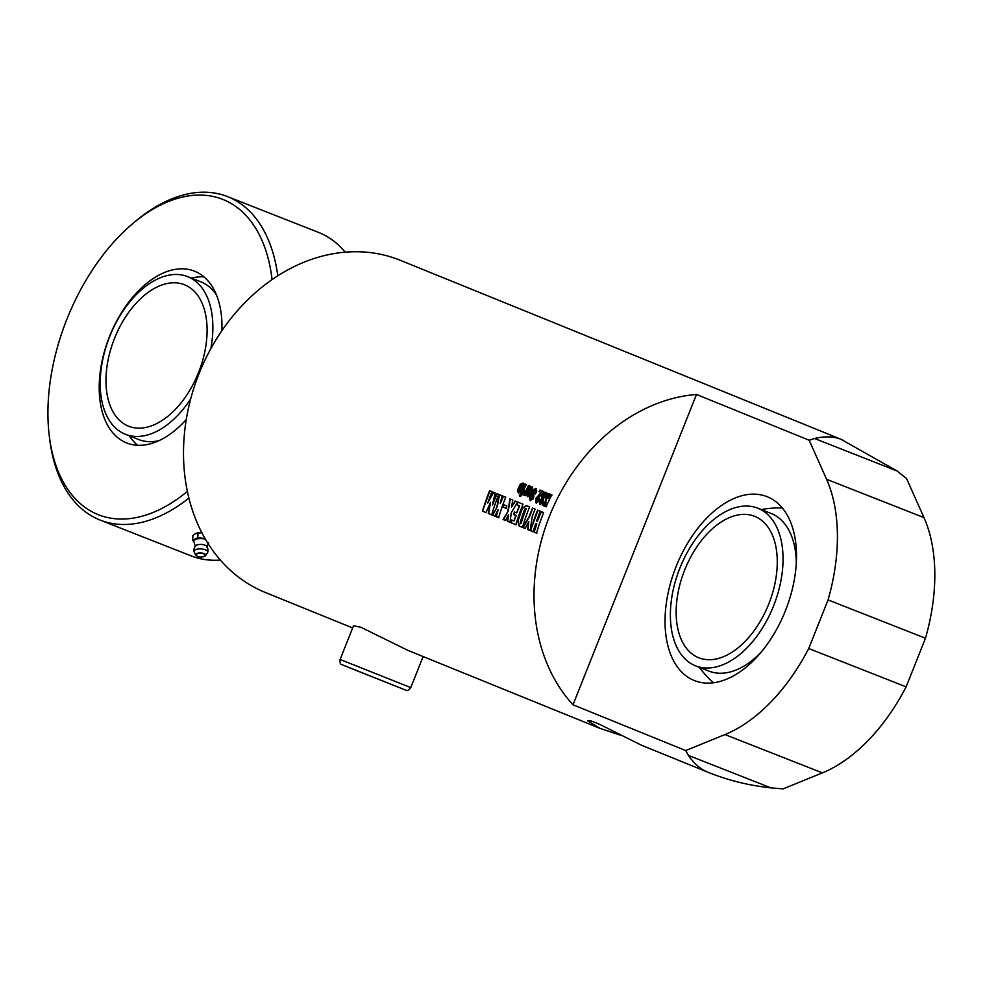<?xml version="1.0" encoding="UTF-8"?>
<svg xmlns="http://www.w3.org/2000/svg" width="984" height="984" viewBox="0 0 984 984"><rect width="100%" height="100%" fill="white"/><g stroke="black" fill="none" stroke-linecap="round" stroke-linejoin="round"><path stroke-width="1.48" d="M620.683 735.245L599.797 728.308L587.596 720.817L591.335 721.001L599.822 724.445L641.777 745.355L708.173 772.329M694.212 680.497A98.867 58.942 111.5 0 1 676.033 566.747A98.867 58.942 111.5 0 1 766.966 496.625A98.867 58.942 111.5 0 1 785.626 610.215A98.867 58.942 111.5 0 1 694.569 680.633A98.867 58.942 111.5 0 1 694.212 680.497M809.18 440.242L814.518 438.495C824.863 436.121 833.706 436.392 841.037 439.319L897.101 470.992L906.584 478.568L923.976 517.596A158.621 94.575 111.5 0 1 925.477 638.235L828.073 599.908A158.621 94.575 -68.5 0 0 826.572 479.282L809.18 440.242L696.487 394.473A179.273 143.922 112.1 0 0 549.515 516.096A179.273 143.922 112.1 0 0 572.995 704.79L685.7 750.558L724.987 734.556A158.621 94.575 -68.5 0 0 808.725 648.53L906.129 686.857A158.621 94.575 111.5 0 1 822.39 772.87L783.092 788.885L770.989 787.889C749.07 785.515 728.221 780.374 708.468 772.44C700.952 769.648 694.274 763.965 688.406 755.392L685.7 750.558M352.653 627.94L265.471 592.528A179.273 143.922 -67.9 0 1 199.592 372.284A179.273 143.922 -67.9 0 1 400.39 260.342L842.734 439.996M340.107 659.477C339.886 662.835 340.316 664.495 341.399 664.458L406.195 690.301C407.155 691.088 408.68 690.178 410.771 687.595L340.107 659.477L353.527 625.75L360.98 627.275L407.696 650.289L599.797 728.308M519.613 486.367L520.561 484.423L522.947 483.009L523.623 485.715A179.273 143.922 112.1 0 0 520.843 491.508L518.224 492.873L517.412 490.204A179.273 143.922 -67.9 0 1 519.146 486.514L521.102 487.301A179.273 143.922 -67.9 0 1 522.197 485.063L521.704 484.866A179.273 143.922 112.1 0 0 520.757 486.797L519.306 486.207A179.273 143.922 -67.9 0 1 520.253 484.251L523.242 483.156M518.531 493.021L517.719 490.364L519.466 486.674L521.409 487.474L522.529 484.657M519.232 495.924A179.273 143.922 -67.9 0 1 520.007 494.165L521.458 494.755A179.273 143.922 112.1 0 0 520.684 496.514L519.232 495.924M520.253 493.624A179.273 143.922 -67.9 0 1 524.878 483.956L526.329 484.546A179.273 143.922 112.1 0 0 521.704 494.214L520.253 493.624M522.984 494.804L522.553 492.984A179.273 143.922 -67.9 0 1 523.82 490.278L525.272 490.868A179.273 143.922 112.1 0 0 524.288 492.972L524.779 493.193A179.273 143.922 -67.9 0 1 528.543 485.444L529.995 486.034A179.273 143.922 112.1 0 0 525.37 495.69L523.906 495.1A179.273 143.922 -67.9 0 1 524.054 494.78L522.922 494.792M524.288 492.972L525.087 493.353L528.838 485.616L530.302 486.207M526.292 505.542L529.601 506.895A179.273 143.922 112.1 0 0 522.467 527.387L519.171 526.046L517.67 520.843A179.273 143.922 -67.9 0 1 521.987 508.433L526.28 505.542M525.136 528.469L522.762 527.51L529.417 516.083A179.273 143.922 -67.9 0 1 532.479 508.064L535.111 509.134A179.273 143.922 112.1 0 0 532.11 517.006L530.192 530.524L527.67 529.503L528.777 521.692L525.136 528.469M530.511 530.659A179.273 143.922 -67.9 0 1 537.633 510.155L540.278 511.225A179.273 143.922 112.1 0 0 536.6 520.991L537.338 521.286A179.273 143.922 -67.9 0 1 541.003 511.52L543.648 512.59A179.273 143.922 112.1 0 0 536.514 533.094L533.881 532.024A179.273 143.922 -67.9 0 1 536.477 523.771L535.751 523.476A179.273 143.922 112.1 0 0 533.144 531.729L530.511 530.659L537.965 510.29M516.821 504.718A179.273 143.922 -67.9 0 1 517.855 502.123L523.008 504.214A179.273 143.922 112.1 0 0 515.874 524.706L510.757 522.627A179.273 143.922 -67.9 0 1 511.557 519.97L514.042 520.979A179.273 143.922 -67.9 0 1 515.837 515.395L513.599 514.484A179.273 143.922 -67.9 0 1 514.46 512L516.698 512.898A179.273 143.922 -67.9 0 1 519.343 505.739L516.821 504.718L518.174 502.246M507.953 510.671L509.97 498.913L512.799 500.069L511.483 507.067L515.124 501.016L517.645 502.037L511.274 512.775L509.983 522.319L507.449 521.286L508.371 514.903L505.469 520.487L503.095 519.515L508.285 510.782L510.29 499.048M502.615 506.895A179.273 143.922 -67.9 0 1 503.439 504.595L506.834 505.973A179.273 143.922 112.1 0 0 506.01 508.273L502.615 506.895L503.759 504.706M496.994 506.391L499.196 494.546L502.086 495.715L500.229 503.611A179.273 143.922 -67.9 0 1 503.095 496.12L505.727 497.191A179.273 143.922 112.1 0 0 498.605 517.695L495.961 516.625A179.273 143.922 -67.9 0 1 498.113 509.712L494.817 516.157L492.369 515.161L497.326 506.502L499.515 494.669M482.504 511.151A179.273 143.922 -67.9 0 1 489.638 490.659L491.988 491.619A179.273 143.922 112.1 0 0 487.732 503.045L493.353 492.172L495.173 492.91L492.48 504.976A179.273 143.922 -67.9 0 1 496.736 493.55L498.802 494.386A179.273 143.922 112.1 0 0 491.668 514.878L488.273 513.5L490.524 502.307L486.034 512.59L482.504 511.151L489.958 490.795M545.8 500.204L547.781 493.255L549.552 493.98L547.99 498.605A179.273 143.922 -67.9 0 1 550.154 494.226L551.766 494.878A179.273 143.922 112.1 0 0 546.12 506.846L544.509 506.194A179.273 143.922 -67.9 0 1 546.317 502.16L543.808 505.911L542.319 505.309L546.108 500.364L548.088 493.427L549.859 494.152M539.995 504.497L539.269 501.68A179.273 143.922 -67.9 0 1 540.228 499.589L541.68 500.179A179.273 143.922 112.1 0 0 540.671 502.406L541.68 501.483L542.024 495.444A179.273 143.922 -67.9 0 1 542.762 493.919L545.812 492.32L546.526 495.198A179.273 143.922 112.1 0 0 545.21 497.904L543.746 497.314A179.273 143.922 -67.9 0 1 545.074 494.583L544.484 494.349A179.273 143.922 112.1 0 0 543.795 495.752L543.512 501.545A179.273 143.922 112.1 0 0 542.897 502.898L539.896 504.46M544.066 497.474L544.976 494.054M540.671 502.406L541.065 503.021L541.987 501.631L543.07 494.091L546.28 492.566M536.071 502.91L535.862 498.482L541.126 492.381L539.158 491.582A179.273 143.922 -67.9 0 1 539.921 490.069L543.586 491.557A179.273 143.922 112.1 0 0 542.799 493.119L538.383 497.793L536.969 500.118L536.932 501.053L537.498 500.684A179.273 143.922 -67.9 0 1 538.445 498.617L539.884 499.196A179.273 143.922 112.1 0 0 538.924 501.311L535.96 502.861M536.969 500.118L537.252 501.213L538.752 498.765L540.191 499.355M530.192 500.524L529.478 497.695A179.273 143.922 -67.9 0 1 530.425 495.604L531.889 496.194A179.273 143.922 112.1 0 0 530.868 498.433L531.877 497.498L532.221 491.459A179.273 143.922 -67.9 0 1 532.959 489.946L536.009 488.347L536.735 491.213A179.273 143.922 112.1 0 0 535.419 493.931L533.955 493.328A179.273 143.922 -67.9 0 1 535.284 490.61L534.693 490.364A179.273 143.922 112.1 0 0 533.992 491.779L533.709 497.56A179.273 143.922 112.1 0 0 533.094 498.913L530.105 500.475M534.263 493.488L535.185 490.081M530.868 498.433L531.274 499.036L532.196 497.658L533.266 490.106L536.477 488.593M528.802 490.106L529.761 488.162L532.135 486.748L532.811 489.454A179.273 143.922 112.1 0 0 530.044 495.247L527.412 496.613L526.6 493.943A179.273 143.922 -67.9 0 1 528.346 490.241L530.29 491.041A179.273 143.922 -67.9 0 1 531.385 488.802L530.893 488.593A179.273 143.922 112.1 0 0 529.946 490.524L528.494 489.934A179.273 143.922 -67.9 0 1 529.453 487.99L532.578 486.982M527.719 496.76L526.907 494.091L528.654 490.413L530.597 491.201L531.385 488.212M572.995 704.79L696.487 394.473M808.725 648.53L828.073 599.908M925.477 638.235L906.129 686.857M529.601 492.48L529.109 492.283A179.273 143.922 112.1 0 0 528.064 494.509L528.556 494.706A179.273 143.922 -67.9 0 1 529.601 492.48L529.909 492.64A178.83 143.566 -67.9 0 0 528.863 494.866L528.556 494.706M528.064 494.509L528.863 494.866M530.511 500.659L529.786 497.842L530.745 495.764L532.196 496.354M539.466 491.754L540.228 490.241L543.894 491.729M536.391 503.045L536.169 498.642L541.126 492.381M537.252 501.213L537.289 500.266L536.92 501.053M540.314 504.644L539.589 501.828L540.536 499.737L542 500.327M542.627 505.444L546.108 500.364M544.828 506.342L546.317 502.16M547.99 498.605L550.462 494.398L552.073 495.05M486.367 512.664L482.849 511.237M492.012 514.964L488.618 513.587L490.524 502.307M492.48 504.976L497.055 493.673M487.732 503.045L493.673 492.295M495.149 516.231L492.713 515.247L497.326 506.502M498.937 517.769L496.305 516.698L498.113 509.712M500.229 503.611L503.414 496.256M506.354 508.384L502.947 507.006M505.813 520.561L503.439 519.601L508.285 510.782M510.327 522.393L507.793 521.372L508.371 514.903M511.483 507.067L515.456 501.139M516.698 512.898L519.663 505.862L517.154 504.841M514.042 520.979L516.182 515.493L513.943 514.583L514.792 512.098M516.219 524.792L511.102 522.713L511.901 520.056M533.488 531.803L530.856 530.733M536.858 533.168L534.226 532.098L536.809 523.869L535.751 523.476M537.338 521.286L541.335 511.655M525.481 528.556L523.107 527.584L529.749 516.194L532.799 508.187M530.524 530.597L528.014 529.577L528.777 521.692M520.634 523.648A179.273 143.922 -67.9 0 1 525.936 508.408L524.767 509.183A179.273 143.922 112.1 0 0 520.216 522.27L520.966 523.734A178.83 143.566 -67.9 0 1 526.255 508.531L526.206 508.519M522.812 527.473L519.515 526.132L518.014 520.93L522.319 508.543L526.612 505.678M523.291 494.964L522.873 493.144L524.128 490.438L525.579 491.028M520.561 493.771L525.185 484.128L526.637 484.718M519.54 496.071L520.327 494.312L521.778 494.903M520.401 488.753L519.909 488.556A179.273 143.922 112.1 0 0 518.875 490.782L519.367 490.979A179.273 143.922 -67.9 0 1 520.401 488.753L520.721 488.913A178.83 143.566 -67.9 0 0 519.675 491.139L519.367 490.979M518.875 490.782L519.675 491.139M202.409 532.639L195.484 533.599L192.889 535.53L192.655 540.265L197.784 537.633L205.041 538.556M196.64 533.144A7.601 3.014 2.7 0 1 196.714 533.107A7.601 3.014 2.7 0 1 201.794 532.602M196.714 533.107L195.484 533.599M195.361 546.526L193.996 542.036A7.601 3.014 2.7 0 1 195.189 539.576A7.601 3.014 2.7 0 1 202.126 538.617A7.601 3.014 2.7 0 1 205.422 539.195M194.426 542.553L192.655 540.265M198.018 532.91L197.784 537.633M203.959 556.575A5.018 1.993 -177.3 0 0 205.558 555.628C201.572 557.596 198.325 557.436 195.828 555.161L194.106 551.975A6.937 2.755 2.7 0 1 193.959 551.544A6.937 2.755 2.7 0 1 195.25 549.822A6.937 2.755 2.7 0 1 203.331 549.183A6.937 2.755 2.7 0 1 207.772 552.208A6.937 2.755 2.7 0 1 207.587 552.627L205.558 555.628A5.018 1.993 -177.3 0 0 202.852 553.217A5.018 1.993 -177.3 0 0 196.652 553.598A5.018 1.993 -177.3 0 0 195.828 555.161A5.018 1.993 -177.3 0 0 197.341 556.255M193.959 551.544A7.06 7.06 0 0 1 195.668 545.751A5.756 2.288 2.7 0 1 196.443 545.185A5.756 2.288 2.7 0 1 202.064 544.496A5.756 2.288 2.7 0 1 206.615 546.28A7.06 7.06 0 0 1 207.772 552.221M210.847 348.656A84.747 50.528 -68.5 0 0 187.563 276.602A84.747 50.528 -68.5 0 0 109.716 336.454A84.747 50.528 -68.5 0 0 125.509 434.325L138.781 439.553A84.747 50.528 -68.5 0 0 159.014 440.647M216.394 294.806A84.747 50.528 -68.5 0 0 200.834 281.83L187.563 276.602M137.588 445.285A92.348 55.055 111.5 0 1 132.988 440.672M191.13 278.005A99.876 99.876 0 0 1 197.464 277.045A92.348 55.055 111.5 0 1 203.873 276.812M125.509 434.325A84.747 50.528 -68.5 0 0 190.675 398.963M114.525 338.398A76.051 45.35 -68.5 0 0 128.695 426.244A76.051 45.35 -68.5 0 0 198.731 372.063A76.051 45.35 -68.5 0 0 184.377 284.696A76.051 45.35 -68.5 0 0 114.525 338.398M220.355 560.056A173.836 103.64 111.5 0 1 191.105 555.874L100.196 520.106A173.836 103.64 -68.5 0 0 188.891 498.101M277.783 275.803A173.836 103.64 -68.5 0 0 227.488 196.579L318.398 232.347A173.836 103.64 111.5 0 1 345.236 252.175M227.488 196.579A173.836 103.64 -68.5 0 0 134.833 221.831L132.311 223.958A169.494 101.057 111.5 0 1 272.064 279.616M187.366 491.422A169.494 101.057 111.5 0 1 49.2 435.211L49.594 438.495A173.836 103.64 -68.5 0 0 100.196 520.106M49.2 435.211A169.494 101.057 111.5 0 1 132.311 223.958M186.259 419.541A92.348 55.055 111.5 0 1 126.776 442.997A92.348 55.055 111.5 0 1 126.444 442.862A92.348 55.055 111.5 0 1 109.47 336.626A92.348 55.055 111.5 0 1 194.401 271.129A92.348 55.055 111.5 0 1 221.904 330.686M796.302 562.799A84.747 50.528 -68.5 0 0 771.001 513.402L757.741 508.174A84.747 50.528 -68.5 0 0 679.698 568.543A84.747 50.528 -68.5 0 0 695.688 665.897A84.747 50.528 -68.5 0 0 773.522 606.046A84.747 50.528 -68.5 0 0 757.741 508.174M695.688 665.897L708.947 671.113A84.747 50.528 -68.5 0 0 761.124 652.195M768.725 604.102A76.051 45.35 -68.5 0 0 754.556 516.268A76.051 45.35 -68.5 0 0 684.52 570.437A76.051 45.35 -68.5 0 0 698.861 657.804A76.051 45.35 -68.5 0 0 768.725 604.102M826.572 479.282L923.976 517.596M814.518 438.495L897.101 470.992M688.406 755.392L770.989 787.889M724.987 734.556L822.39 772.87M349.517 667.779L398.212 687.152M196.96 553.906A4.625 1.833 2.7 0 1 204.93 554.546A4.625 1.833 2.7 0 1 200.244 556.944A4.625 1.833 2.7 0 1 196.96 553.906M410.771 687.595L423.12 656.549M208.645 542.737L206.849 547.079M129.076 435.728A99.876 99.876 0 0 0 133 440.684M782.28 507.953A99.876 99.876 0 0 0 761.309 509.577M699.255 667.3A99.876 99.876 0 0 0 713.486 682.773"/></g></svg>
